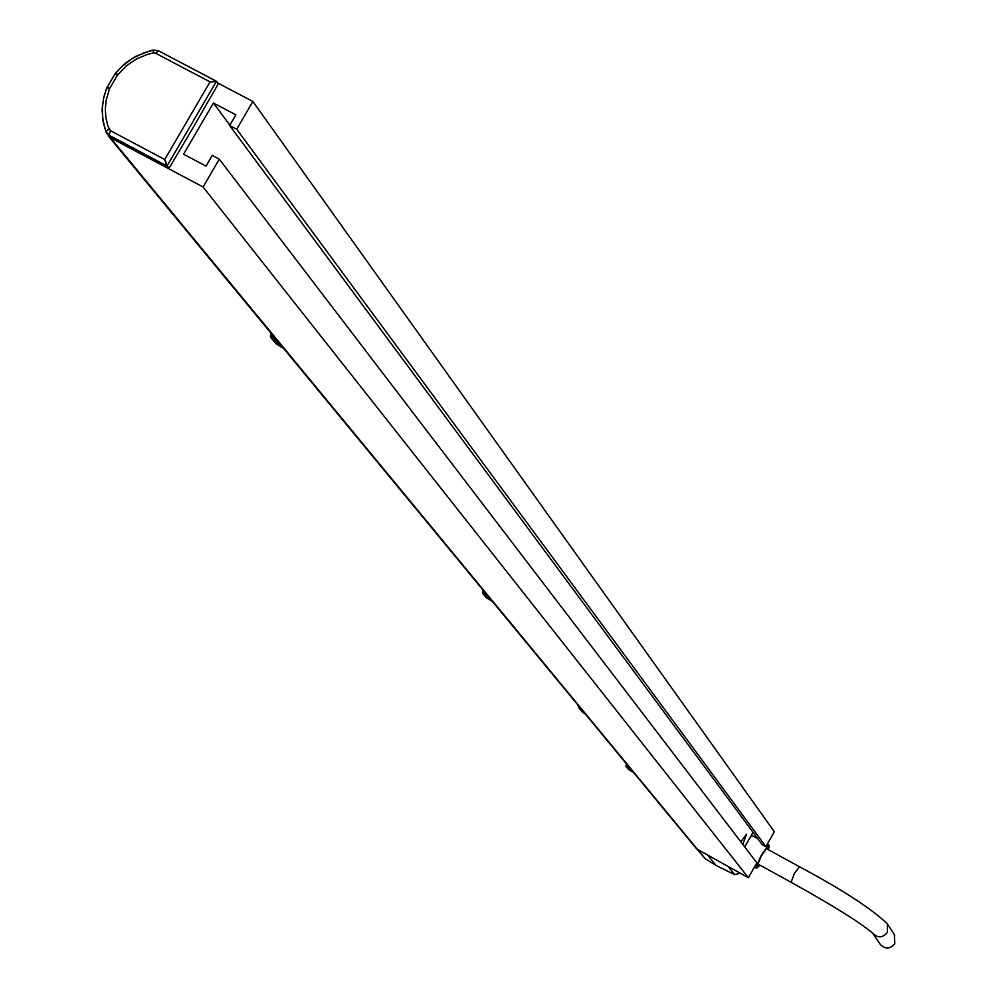 <?xml version="1.0" encoding="UTF-8"?>
<svg xmlns="http://www.w3.org/2000/svg" width="998" height="998" viewBox="0 0 998 998"><rect width="100%" height="100%" fill="white"/><g stroke="black" fill="none" stroke-linecap="round" stroke-linejoin="round"><path stroke-width="1.5" d="M218.175 83.208L252.868 101.472L774.323 831.708L765.903 846.653L762.085 844.57L229.677 125.523L236.713 129.229L765.903 846.653M252.868 101.472L236.713 129.229M106.811 133.245L110.516 137.811L203.081 186.988L219.286 159.169L212.25 155.439L206.025 166.13L183.57 154.228L213.435 103.006L235.89 114.845L229.677 125.523M219.286 159.169L756.833 862.771L748.4 877.741L696.691 848.961L108.395 136.127M744.758 846.965L753.003 832.307M582.745 712.347L579.327 708.543L577.63 704.7M628.528 767.811L627.243 764.805L628.528 767.811L630.873 769.209M631.846 771.479L627.505 767.474L627.842 766.489L625.946 765.828L626.133 766.601L626.395 763.782L625.946 765.828M628.802 768.073L627.58 765.216M627.505 767.474L626.395 766.838L628.703 769.62L631.397 771.242L628.278 769.109M627.018 764.53L626.133 766.601L628.715 769.62M490.48 600.222L485.976 597.278M487.822 598.638L489.644 599.773M483.893 591.115L485.677 594.995L483.93 591.153L482.87 593.635L486.5 597.889M485.677 594.995L484.504 594.658L484.853 593.523M486.001 595.307L484.317 591.627M280.925 346.942L275.436 343.038M271.344 333.569L273.951 338.871L271.406 333.656M273.951 338.871L272.616 338.584L272.928 337.199M274.363 339.258L271.868 334.205M283.033 347.728L280.114 346.244L274.5 339.445L277.432 340.954M272.616 338.584L270.608 337.349L276.109 343.799M271.057 333.22L270.383 336.114M271.743 334.617L271.431 336.114L270.333 336.176L271.019 333.182M492.114 601.07L489.744 599.848L486.101 595.432L488.471 596.667M484.504 594.658L482.87 593.635L483.207 590.292M203.081 186.988L748.4 877.741M229.864 125.199L213.435 103.006M740.765 841.751L746.604 834.241L742.749 844.345M697.452 849.71L705.187 858.654L716.14 865.528L734.678 874.622L728.315 866.713M707.981 855.548L716.14 865.528M740.254 873.262L734.678 874.622M757.806 838.794L752.205 835.6L750.82 836.187M759.578 864.979L757.731 866.202L757.569 864.892L761.349 855.885L766.876 847.876L768.061 847.314L768.023 849.523M768.535 849.809L769.184 845.281L767.749 845.955L761.012 855.71L756.422 866.663L756.634 868.248L759.89 865.154M218.188 83.994L215.992 81.038L210.042 81.873L216.254 81.624L167.227 165.68L164.745 159.518L166.703 165.843L169.236 167.938L193.949 126.185L218.188 83.994L216.267 81.287M110.404 130.663L164.745 159.518L210.042 81.873L155.676 53.268L153.318 52.931L147.467 54.379L136.289 59.057L126.247 65.905L117.49 75.062L109.518 88.735L106.187 100.174L105.326 108.982L105.888 117.739L107.896 126.21L110.404 130.663L109.219 135.304L110.766 137.761L107.347 133.932M110.766 137.761L168.175 168.263L169.236 167.938M155.676 53.268L158.495 50.786L215.992 81.038L218.088 83.108M872.788 933.392L880.074 944.133C885.114 949.472 890.016 949.323 894.807 943.684L894.358 934.652M579.327 708.543L582.108 710.127M585.015 713.645L582.246 712.061M631.36 771.205L633.431 772.302M272.753 336.85L271.431 336.114L270.994 337.673L276.034 343.761L279.989 346.144M484.779 593.373L483.581 592.7L483.194 593.91L487.797 598.625M698.001 850.071L110.516 137.811M705.187 858.654L698.188 850.171M117.49 75.062L114.82 74.139L107.335 87.25M109.755 88.261L107.098 87.325L106.836 88.173M117.789 74.625L115.444 73.216L115.069 74.064M153.318 52.931L153.418 50.037L158.495 50.786L215.793 80.963M158.333 50.736L153.418 50.037L150.274 50.736L135.217 56.574L124.488 63.884L115.456 73.191M153.243 50.237L144.024 52.819L132.472 58.395L122.218 66.167L115.668 73.241M108.869 128.942L105.938 131.586L109.219 135.304L166.703 165.843L168.175 168.263M109.518 88.735L106.599 88.323L103.742 97.654L102.307 107.023L102.757 119.511L105.9 131.487M887.297 923.799C871.79 908.854 842.549 889.854 799.573 866.788L794.433 873.275L791.115 882.269C833.592 905.947 860.75 922.913 872.601 933.142L872.427 932.868C877.541 938.282 882.531 938.132 887.397 932.406L887.297 923.799L894.719 935.201M582.508 712.31L585.165 713.82M631.372 771.242L633.555 772.464M489.706 599.86L492.338 601.345M280.862 346.917L283.457 348.24M280.837 346.905L280.101 346.306M483.194 590.267L482.645 592.712M769.184 845.281L767.287 844.196M756.634 868.248L754.401 867.075M115.444 73.216L107.11 87.288M105.938 131.586L106.349 132.484M106.649 132.971L107.759 134.805M106.599 88.323L103.667 97.467L102.095 110.054L103.268 122.567L105.913 131.549M107.098 87.325L106.624 88.286M791.115 882.269L757.781 863.994M799.573 866.788L766.227 848.537"/></g></svg>
